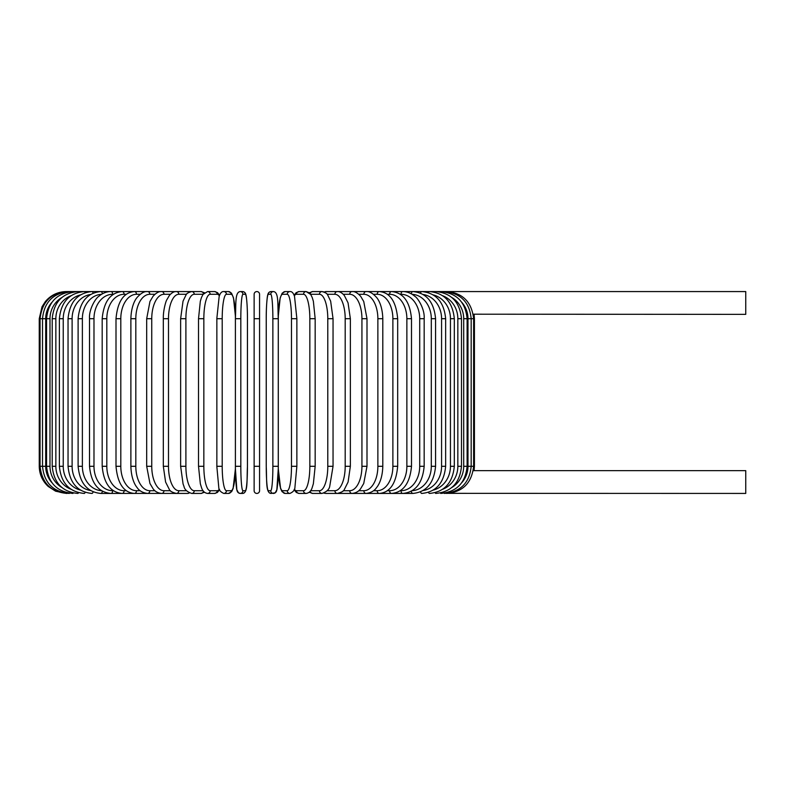 <?xml version="1.0" encoding="UTF-8"?>
<svg xmlns="http://www.w3.org/2000/svg" width="785" height="785" viewBox="0 0 785 785"><rect width="100%" height="100%" fill="white"/><g stroke="black" fill="none" stroke-linecap="round" stroke-linejoin="round"><path stroke-width="1.18" d="M259.56 490.713L259.56 466.3L259.56 490.713A2.708 2.708 0 0 1 256.842 493.431A2.708 2.708 0 0 1 254.134 490.713L254.134 294.287A2.708 2.708 0 0 1 256.842 291.569A2.708 2.708 0 0 1 259.56 294.287A2.708 2.708 0 0 0 256.842 291.569A2.708 2.708 0 0 0 254.134 294.287A2.708 2.708 0 0 1 256.842 291.569A2.708 2.708 0 0 1 259.56 294.287L259.56 466.3L254.134 466.3L254.134 490.713L254.134 466.3M473.247 314.196L745.75 314.363L745.75 291.569L338.512 291.569A2.708 2.345 -90 0 0 338.099 291.608M461.815 482.638A24.413 24.05 -90 0 0 467.988 466.3L474.434 466.3L474.091 470.637L745.75 470.637L745.75 493.431L446.518 493.343M474.091 470.637L473.247 470.804M259.56 318.7L254.134 318.7L254.134 294.287M66.382 493.431L55.607 491.194L48.278 486.504C42.4 481.048 39.397 474.317 39.25 466.3L39.25 318.7L45.697 318.7L45.697 466.3L39.25 466.3M39.25 318.7L42.017 306.768L45.344 301.577C50.858 295.082 57.864 291.745 66.382 291.569L67.167 291.657M467.988 466.3L467.988 318.7L474.434 318.7L474.434 466.3M446.518 291.657L446.577 291.569C462.708 292.884 471.716 301.921 473.62 318.7L473.62 466.3C471.775 483.02 462.757 492.067 446.577 493.431M444.222 493.196L444.408 493.431C460.648 491.842 469.567 482.795 471.177 466.3L471.177 318.7C469.567 302.205 460.648 293.158 444.408 291.569L444.222 291.804M467.988 318.7A24.413 24.05 -90 0 0 461.815 302.362M467.114 466.3L463.7 466.3L463.7 318.7L467.114 318.7L467.114 466.3C465.505 482.824 456.742 491.871 440.817 493.431A2.708 0.706 90 0 1 440.434 492.99M451.875 487.465A24.413 23.589 -90 0 0 463.7 466.3M463.7 318.7A24.413 23.589 -90 0 0 451.875 297.535M440.434 292.01A2.708 0.706 -90 0 1 440.817 291.569C456.742 293.129 465.505 302.176 467.114 318.7M461.482 466.3L457.841 466.3L457.841 318.7L461.482 318.7L461.482 466.3C459.863 482.873 451.316 491.92 435.822 493.431A2.708 0.932 90 0 1 435.184 492.695M442.701 489.261A24.413 22.942 -90 0 0 457.841 466.3M457.841 318.7A24.413 22.942 -90 0 0 442.701 295.739M435.184 292.305A2.708 0.932 -90 0 1 435.822 291.569C451.316 293.08 459.863 302.127 461.482 318.7M454.309 466.3L450.443 466.3L450.443 318.7L454.309 318.7L454.309 466.3C452.69 482.932 444.408 491.979 429.464 493.431A2.708 1.148 90 0 1 428.541 492.323M433.241 490.105A24.413 22.127 -90 0 0 450.443 466.3M450.443 318.7A24.413 22.127 -90 0 0 433.241 294.895M428.541 292.677A2.708 1.148 -90 0 1 429.464 291.569C444.408 293.021 452.69 302.068 454.309 318.7M445.644 466.3L441.582 466.3L441.582 318.7L445.644 318.7L445.644 466.3C444.035 483.01 436.077 492.048 421.79 493.431A2.708 1.354 90 0 1 420.554 491.832M423.115 490.517A24.413 21.146 -90 0 0 441.582 466.3M441.582 318.7A24.413 21.146 -90 0 0 423.115 294.483M420.554 293.168A2.708 1.354 -90 0 1 421.79 291.569C436.077 292.952 444.035 301.989 445.644 318.7M435.577 466.3L431.308 466.3L431.308 318.7L435.577 318.7L435.577 466.3C433.968 483.099 426.392 492.146 412.861 493.431A2.708 1.56 90 0 1 411.33 491.174M412.145 490.694A24.413 19.998 -90 0 0 431.308 466.3M431.308 318.7A24.413 19.998 -90 0 0 412.145 294.306M411.33 293.825A2.708 1.56 -90 0 1 412.861 291.569C426.392 292.854 433.968 301.901 435.577 318.7M424.165 466.3L419.71 466.3L419.71 318.7L424.165 318.7L424.165 466.3C422.556 483.217 415.422 492.264 402.744 493.431L412.861 493.431M400.272 490.713L400.998 490.713A24.413 18.703 -90 0 0 419.71 466.3M400.998 490.713A2.708 1.747 90 0 0 402.744 493.431L391.519 493.431A2.708 1.923 90 0 1 389.605 490.713A24.413 17.27 -90 0 0 406.865 466.3L406.865 318.7L411.497 318.7L411.497 466.3L406.865 466.3M419.71 318.7A24.413 18.703 -90 0 0 400.998 294.287L400.272 294.287M400.998 294.287A2.708 1.747 -90 0 1 402.744 291.569C407.121 291.578 411.173 293.178 414.931 296.367C417.826 297.976 424.94 309.143 424.165 318.7M387.368 490.713L389.605 490.713M406.865 318.7A24.413 17.27 -90 0 0 389.605 294.287L387.368 294.287M389.605 294.287A2.708 1.923 -90 0 1 391.519 291.569C403.245 292.599 409.907 301.636 411.497 318.7M397.681 466.3L392.883 466.3L392.883 318.7L397.681 318.7L397.681 466.3C396.111 483.54 389.968 492.578 379.273 493.431L391.519 493.431C403.245 492.401 409.907 483.364 411.497 466.3M373.493 490.713L377.192 490.713A24.413 15.7 -90 0 0 392.883 466.3M377.192 490.713A2.708 2.08 90 0 0 379.273 493.431L366.085 493.431A2.708 2.218 90 0 1 363.867 490.713A24.413 14.002 -90 0 0 377.87 466.3L377.87 318.7L382.805 318.7L382.805 466.3L377.87 466.3M392.883 318.7A24.413 15.7 -90 0 0 377.192 294.287L373.493 294.287M377.192 294.287A2.708 2.08 -90 0 1 379.273 291.569C389.968 292.422 396.111 301.46 397.681 318.7M358.745 490.713L363.867 490.713M377.87 318.7A24.413 14.002 -90 0 0 363.867 294.287L358.745 294.287M363.867 294.287A2.708 2.218 -90 0 1 366.085 291.569C369.235 291.166 372.767 293.168 376.672 297.554C378.39 299.546 382.452 306.013 382.805 318.7M366.997 466.3L361.934 466.3L361.934 318.7L366.997 318.7L366.997 466.3L363.74 483.472L360.6 488.77C358.686 491.479 355.84 493.029 352.072 493.431L366.085 493.431C370.932 492.843 374.435 490.88 376.594 487.544C378.409 485.464 382.472 478.919 382.805 466.3M343.261 490.713L349.727 490.713A24.413 12.207 -90 0 0 361.934 466.3M349.727 490.713A2.708 2.345 90 0 0 352.072 493.431L337.334 493.431A2.708 2.463 90 0 1 334.881 490.713A24.413 10.323 -90 0 0 345.194 466.3L345.194 318.7L350.365 318.7L350.365 466.3L345.194 466.3M361.934 318.7A24.413 12.207 -90 0 0 349.727 294.287L343.261 294.287M338.099 493.392A2.708 2.345 90 0 0 338.512 493.431L337.893 493.412M349.727 294.287A2.708 2.345 -90 0 1 352.072 291.569C354.683 291.294 357.558 292.874 360.678 296.318L363.74 301.509L366.997 318.7M327.159 490.713L334.881 490.713M345.194 318.7A24.413 10.323 -90 0 0 334.881 294.287L327.159 294.287M324.401 492.892A2.708 2.463 90 0 0 325.873 493.431L337.334 493.431C341.652 492.323 343.987 491.017 344.33 489.516L348.089 482.039L350.365 466.3M324.401 292.108A2.708 2.463 -90 0 1 325.873 291.569L337.893 291.598M334.881 294.287A2.708 2.463 -90 0 1 337.334 291.569C339.62 291.421 341.946 292.726 344.33 295.484L348.049 302.833L350.365 318.7M333.046 466.3L327.787 466.3L327.787 318.7L333.046 318.7L333.046 466.3L329.729 486.357C329.15 489.516 326.57 491.881 321.987 493.431A2.708 2.551 90 0 1 319.436 490.713A24.413 8.35 -90 0 0 327.787 466.3M310.585 490.713L319.436 490.713M327.787 318.7A24.413 8.35 -90 0 0 319.436 294.287L310.585 294.287M310.203 491.224A2.708 2.551 90 0 0 312.705 493.431L309.192 492.264L312.705 493.431L321.987 493.431M310.203 293.776A2.708 2.551 -90 0 1 312.705 291.569L309.192 292.736L306.14 291.569L299.114 291.569A2.708 2.62 -90 0 0 296.495 294.287A24.413 6.319 -90 0 0 294.316 295.788M319.436 294.287A2.708 2.551 -90 0 1 321.987 291.569L323.812 291.873M315.079 466.3L309.839 466.3L309.839 318.7L315.168 318.7L315.168 466.3L313.362 483.746L312.204 487.524C311.154 491.027 309.133 492.99 306.14 493.431A2.708 2.62 90 0 1 303.52 490.713A24.413 6.319 -90 0 0 309.839 466.3M294.316 489.212A24.413 6.319 -90 0 0 296.495 490.713L303.52 490.713M309.839 318.7A24.413 6.319 -90 0 0 303.52 294.287L296.495 294.287M296.495 490.713A2.708 2.62 90 0 0 299.114 493.431L296.387 492.519L294.09 489.781L296.387 492.519L299.114 493.431L306.14 493.431M303.52 294.287A2.708 2.62 -90 0 1 306.14 291.569L310.703 294.463L312.214 297.495L313.372 301.303L315.168 318.7M296.828 466.3L291.48 466.3L291.48 318.7L296.828 318.7M291.48 318.7A24.413 4.239 -90 0 0 287.241 294.287L282.531 294.287A24.413 4.239 -90 0 0 278.292 318.7L278.292 466.3A24.413 4.239 -90 0 0 282.531 490.713L287.241 490.713A24.413 4.239 -90 0 0 291.48 466.3M287.241 490.713A2.708 2.669 90 0 0 289.92 493.431C293.266 491.959 294.944 489.86 294.944 487.112L296.867 466.3L296.867 318.7L294.532 296.426C293.404 292.962 291.863 291.343 289.92 291.569L285.21 291.569A2.708 2.669 -90 0 0 282.531 294.287M282.531 490.713A2.708 2.669 90 0 0 285.21 493.431L289.92 493.431M272.866 318.7A24.413 2.129 -90 0 0 270.737 294.287A2.708 2.698 -90 0 1 273.445 291.569C278.94 292.079 277.556 304.099 278.283 318.7L278.283 466.3L272.866 466.3L272.866 318.7L278.292 318.7L278.273 466.3C278.361 479.792 277.046 490.272 276.85 489.712C276.487 492.028 275.358 493.265 273.445 493.431A2.708 2.698 90 0 1 270.737 490.713A24.413 2.129 -90 0 0 272.866 466.3M287.241 294.287A2.708 2.669 -90 0 1 289.92 291.569M270.737 294.287L268.372 294.287A24.413 2.129 -90 0 0 266.252 318.7L266.252 466.3A24.413 2.129 -90 0 0 268.372 490.713L270.737 490.713M268.372 490.713A2.708 2.698 90 0 0 271.08 493.431L275.211 492.833L276.85 489.712L278.273 468.782L280.598 488.574L282.07 491.695L285.21 493.431M268.372 294.287A2.708 2.698 -90 0 1 271.08 291.569C269.167 291.735 268.028 292.972 267.675 295.288C267.469 294.728 266.154 305.208 266.233 318.7L266.233 466.3C266.959 480.901 265.575 492.921 271.08 493.431M240.818 466.3L235.402 466.3L235.402 318.7L240.818 318.7L240.818 466.3A24.413 2.129 90 0 0 242.948 490.713L245.312 490.713A24.413 2.129 90 0 0 247.442 466.3L247.442 318.7A24.413 2.129 90 0 0 245.312 294.287L242.948 294.287A24.413 2.129 90 0 0 240.818 318.7M231.153 490.713A24.413 4.239 90 0 0 235.392 466.3L235.392 318.7A24.413 4.239 90 0 0 231.153 294.287L226.443 294.287A24.413 4.239 90 0 0 222.204 318.7L222.204 466.3L216.817 466.3L218.75 487.112C218.74 489.86 220.418 491.959 223.774 493.431A2.708 2.669 -90 0 0 226.443 490.713L231.153 490.713A2.708 2.669 -90 0 1 228.484 493.431L231.624 491.695L233.096 488.574L235.412 468.782L236.834 489.712L238.473 492.833L240.239 493.431A2.708 2.698 -90 0 0 242.948 490.713M242.948 294.287A2.708 2.698 90 0 0 240.239 291.569C234.744 292.079 236.128 304.099 235.402 318.7L235.402 466.3C235.323 479.792 236.638 490.272 236.834 489.712C237.198 492.028 238.336 493.265 240.239 493.431L242.604 493.431A2.708 2.698 -90 0 0 245.312 490.713M242.604 493.431C248.109 492.921 246.725 480.901 247.452 466.3L247.452 318.7C247.53 305.208 246.215 294.728 246.009 295.288C245.656 292.972 244.518 291.735 242.604 291.569A2.708 2.698 90 0 1 245.312 294.287M216.856 318.7L216.856 466.3M222.204 466.3A24.413 4.239 90 0 0 226.443 490.713M226.443 294.287A2.708 2.669 90 0 0 223.774 291.569C221.821 291.343 220.281 292.962 219.162 296.426L216.817 318.7L222.204 318.7M235.412 316.218L233.508 297.888L231.487 293.129L228.484 291.569A2.708 2.669 90 0 1 231.153 294.287M219.378 295.788A24.413 6.319 90 0 0 217.19 294.287L210.164 294.287A24.413 6.319 90 0 0 203.845 318.7L203.845 466.3L198.517 466.3L200.322 483.746L201.49 487.524C202.53 491.027 204.551 492.99 207.544 493.431A2.708 2.62 -90 0 0 210.164 490.713L217.19 490.713A24.413 6.319 90 0 0 219.378 489.212M203.845 466.3A24.413 6.319 90 0 0 210.164 490.713M198.605 318.7L203.845 318.7M207.544 493.431L214.57 493.431A2.708 2.62 -90 0 0 217.19 490.713M219.594 295.219L217.484 292.619L214.57 291.569A2.708 2.62 90 0 1 217.19 294.287M214.57 291.569L207.544 291.569A2.708 2.62 90 0 1 210.164 294.287M203.109 294.287L194.248 294.287A24.413 8.35 90 0 0 185.898 318.7L185.898 466.3L180.638 466.3L183.062 483.933L183.965 486.357C184.534 489.516 187.115 491.881 191.697 493.431A2.708 2.551 -90 0 0 194.248 490.713L203.109 490.713M185.898 466.3A24.413 8.35 90 0 0 194.248 490.713M180.638 466.3L180.638 318.7L185.898 318.7M191.697 493.431L200.98 493.431L204.493 492.264L200.98 493.431A2.708 2.551 -90 0 0 203.482 491.224M204.493 292.736L200.98 291.569A2.708 2.551 90 0 1 203.482 293.776M189.882 291.873L187.821 291.569L191.697 291.569A2.708 2.551 90 0 1 194.248 294.287M186.526 294.287L178.813 294.287A24.413 10.323 90 0 0 168.49 318.7L168.49 466.3L163.319 466.3L165.596 482.039L169.354 489.516C169.707 491.017 172.033 492.323 176.35 493.431A2.708 2.463 -90 0 0 178.813 490.713L186.526 490.713M168.49 466.3A24.413 10.323 90 0 0 178.813 490.713M163.319 466.3L163.319 318.7L168.49 318.7M175.585 493.392A2.708 2.345 -90 0 1 175.183 493.431L187.821 493.431A2.708 2.463 -90 0 0 189.283 492.892M178.813 294.287A2.708 2.463 90 0 0 176.35 291.569L187.821 291.569A2.708 2.463 90 0 1 189.283 292.108M170.423 294.287L163.967 294.287A24.413 12.207 90 0 0 151.75 318.7L151.75 466.3L146.687 466.3L149.945 483.472L153.085 488.77C154.998 491.479 157.844 493.029 161.612 493.431A2.708 2.345 -90 0 0 163.967 490.713L170.423 490.713M151.75 466.3A24.413 12.207 90 0 0 163.967 490.713M146.687 466.3L146.687 318.7L151.75 318.7M163.319 318.7C163.094 309.957 166.116 300.596 166.773 299.88L169.354 295.484C171.738 292.726 174.074 291.421 176.35 291.569L175.183 291.569A2.708 2.345 90 0 1 175.585 291.608M67.167 493.343L67.108 493.431C50.927 492.067 41.919 483.02 40.064 466.3L40.064 318.7C41.968 301.921 50.986 292.884 67.108 291.569L161.612 291.569A2.708 2.345 90 0 1 163.967 294.287M154.939 294.287L149.817 294.287A24.413 14.002 90 0 0 135.815 318.7L135.815 466.3L130.879 466.3C131.213 478.919 135.285 485.464 137.09 487.544C139.249 490.88 142.752 492.843 147.6 493.431A2.708 2.218 -90 0 0 149.817 490.713L154.939 490.713M135.815 466.3A24.413 14.002 90 0 0 149.817 490.713M130.879 466.3L130.879 318.7L135.815 318.7M130.879 318.7C131.232 306.013 135.295 299.546 137.012 297.554C140.927 293.168 144.45 291.166 147.6 291.569A2.708 2.218 90 0 1 149.817 294.287M140.201 294.287L136.492 294.287A24.413 15.7 90 0 0 120.802 318.7L120.802 466.3L116.003 466.3C117.573 483.54 123.716 492.578 134.421 493.431A2.708 2.08 -90 0 0 136.492 490.713L140.201 490.713M120.802 466.3A24.413 15.7 90 0 0 136.492 490.713M116.003 466.3L116.003 318.7L120.802 318.7M116.003 318.7C117.573 301.46 123.716 292.422 134.421 291.569A2.708 2.08 90 0 1 136.492 294.287M126.316 294.287L124.089 294.287A24.413 17.27 90 0 0 106.819 318.7L106.819 466.3L102.187 466.3C103.777 483.364 110.44 492.401 122.166 493.431A2.708 1.923 -90 0 0 124.089 490.713L126.316 490.713M106.819 466.3A24.413 17.27 90 0 0 124.089 490.713M102.187 466.3L102.187 318.7L106.819 318.7M102.187 318.7C103.777 301.636 110.44 292.599 122.166 291.569A2.708 1.923 90 0 1 124.089 294.287M113.413 294.287L112.687 294.287A24.413 18.703 90 0 0 93.984 318.7L93.984 466.3L89.519 466.3C91.129 483.217 98.272 492.264 110.94 493.431A2.708 1.747 -90 0 0 112.687 490.713L113.413 490.713M93.984 466.3A24.413 18.703 90 0 0 112.687 490.713M89.519 466.3L89.519 318.7L93.984 318.7M89.519 318.7C88.754 309.143 95.858 297.976 98.753 296.367C102.511 293.178 106.574 291.578 110.94 291.569A2.708 1.747 90 0 1 112.687 294.287M101.54 294.306A24.413 19.998 90 0 0 82.376 318.7L82.376 466.3L78.107 466.3C79.727 483.099 87.292 492.146 100.823 493.431A2.708 1.56 -90 0 0 102.364 491.174M82.376 466.3A24.413 19.998 90 0 0 101.54 490.694M78.107 466.3L78.107 318.7L82.376 318.7M78.107 318.7C79.727 301.901 87.292 292.854 100.823 291.569A2.708 1.56 90 0 1 102.364 293.825M90.579 294.483A24.413 21.146 90 0 0 72.112 318.7L72.112 466.3L68.04 466.3C69.649 483.01 77.607 492.048 91.894 493.431A2.708 1.354 -90 0 0 93.13 491.832M72.112 466.3A24.413 21.146 90 0 0 90.579 490.517M68.04 466.3L68.04 318.7L72.112 318.7M68.04 318.7C69.649 301.989 77.607 292.952 91.894 291.569A2.708 1.354 90 0 1 93.13 293.168M80.443 294.895A24.413 22.127 90 0 0 63.242 318.7L63.242 466.3L59.385 466.3C60.994 482.932 69.276 491.979 84.231 493.431A2.708 1.148 -90 0 0 85.153 492.323M63.242 466.3A24.413 22.127 90 0 0 80.443 490.105M59.385 466.3L59.385 318.7L63.242 318.7M59.385 318.7C60.994 302.068 69.276 293.021 84.231 291.569A2.708 1.148 90 0 1 85.153 292.677M70.984 295.739A24.413 22.942 90 0 0 55.853 318.7L55.853 466.3L52.212 466.3C53.822 482.873 62.368 491.92 77.872 493.431A2.708 0.932 -90 0 0 78.5 492.695M55.853 466.3A24.413 22.942 90 0 0 70.984 489.261M52.212 466.3L52.212 318.7L55.853 318.7M52.212 318.7C53.822 302.127 62.368 293.08 77.872 291.569A2.708 0.932 90 0 1 78.5 292.305M61.819 297.535A24.413 23.589 90 0 0 49.985 318.7L49.985 466.3L46.57 466.3C48.179 482.824 56.952 491.871 72.868 493.431A2.708 0.706 -90 0 0 73.26 492.99M49.985 466.3A24.413 23.589 90 0 0 61.819 487.465M46.57 466.3L46.57 318.7L49.985 318.7M46.57 318.7C48.179 302.176 56.952 293.129 72.868 291.569A2.708 0.706 90 0 1 73.26 292.01M69.463 291.804L69.276 291.569C53.046 293.158 44.127 302.205 42.518 318.7L42.518 466.3C44.127 482.795 53.046 491.842 69.276 493.431L69.463 493.196M45.697 466.3A24.413 24.05 90 0 0 51.879 482.638M51.879 302.362A24.413 24.05 90 0 0 45.697 318.7M474.091 314.363L474.434 318.7M325.873 493.431L323.812 493.127M333.046 318.7L330.652 301.155L327.649 294.895C327.227 293.561 325.343 292.452 321.987 291.569L312.705 291.569M294.09 295.219L296.2 292.619L299.114 291.569M278.273 316.218L280.176 297.888L282.207 293.129L285.21 291.569M266.233 318.7C266.154 305.208 267.469 294.728 267.675 295.288C268.028 292.972 269.167 291.735 271.08 291.569L273.445 291.569M247.452 318.7C247.53 305.208 246.215 294.728 246.009 295.288C245.656 292.972 244.518 291.735 242.604 291.569L240.239 291.569M228.484 493.431L223.774 493.431M223.774 291.569L228.484 291.569M198.517 466.3L198.517 318.7L200.312 301.303L201.48 297.495L202.981 294.463L207.544 291.569M214.57 493.431L217.298 492.519L219.594 489.781M180.638 318.7L183.033 301.155L186.045 294.895C186.457 293.561 188.351 292.452 191.697 291.569L200.98 291.569M175.801 493.412L100.823 493.431M175.801 291.598L161.612 291.569C159.002 291.294 156.136 292.874 153.016 296.318L149.955 301.509L146.687 318.7"/></g></svg>
